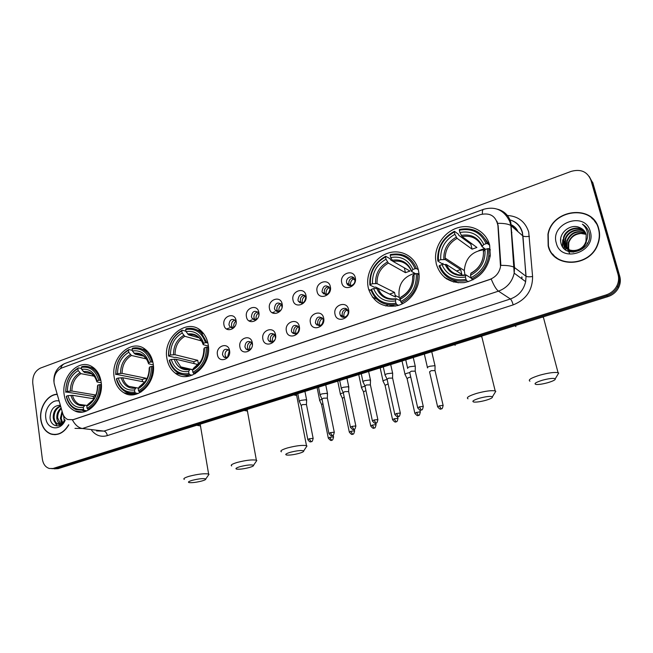 <?xml version="1.0" encoding="UTF-8"?>
<svg xmlns="http://www.w3.org/2000/svg" width="653" height="653" viewBox="0 0 653 653"><rect width="100%" height="100%" fill="white"/><g stroke="black" fill="none" stroke-linecap="round" stroke-linejoin="round"><path stroke-width="0.98" d="M436.277 263.934C440.563 277.28 449.884 283.508 464.234 282.61C478.608 279.345 487.293 270.293 490.281 255.445L489.644 245.169C486.273 231.693 472.103 223.84 458.618 227.522C445.109 231.064 434.825 245.161 435.559 258.906L436.277 263.934M114.177 377.173C115.377 384.364 118.609 389.572 123.899 392.779C137.473 401.603 156.883 382.446 153.129 363.476C152.059 357.297 149.423 352.571 145.203 349.306C131.604 338.058 110.439 357.411 114.177 377.173M166.948 358.619C168.041 364.856 170.784 369.688 175.192 373.1C189.305 385.033 212.6 364.929 208.103 344.147C207.172 339.078 205.107 334.924 201.891 331.675C188.056 316.648 162.409 336.866 166.948 358.619M368.284 287.834L368.684 289.418C373.883 303.025 383.719 308.371 398.175 305.457C410.966 301.678 420.508 287.14 418.981 273.558L418.418 270.211C415.218 256.164 400.46 248.442 387.229 253.405C373.949 258.164 365.19 274.162 368.284 287.834M64.174 394.747C65.414 402.64 68.965 408.027 74.834 410.925C87.641 417.561 104.26 399.358 101.093 381.768C99.942 374.765 96.905 369.72 91.975 366.643C78.989 358.105 61.047 376.528 64.174 394.747M229.546 350.555C231.423 359.379 218.69 363.697 217.441 354.726C215.58 346 228.215 341.568 229.546 350.555M229.668 351.894L228.664 349.992C224.975 348.253 222.91 349.788 222.469 354.595L223.587 356.775C225.171 358.056 226.795 357.934 228.452 356.407M252.278 342.719C254.237 351.624 241.21 356.04 239.904 346.988C237.961 338.181 250.883 333.65 252.278 342.719M252.393 344.817L251.438 342.409C247.626 340.352 245.455 341.846 244.924 346.874L245.879 348.873C247.707 350.473 249.544 350.277 251.372 348.294M275.533 334.703C277.566 343.69 264.245 348.204 262.873 339.07C260.857 330.181 274.072 325.553 275.533 334.703M275.476 338.034L274.733 334.687C270.807 332.271 268.522 333.707 267.877 338.98L268.669 340.76C270.922 342.801 273.036 342.409 274.986 339.584M299.319 326.508C301.441 335.577 287.81 340.189 286.373 330.965C284.267 322.002 297.784 317.268 299.319 326.508M291.36 330.9L291.964 332.418C295.989 335.111 298.364 333.724 299.107 328.239L298.56 326.835C294.544 324.01 292.144 325.365 291.36 330.9M323.659 318.117C325.863 327.267 311.922 331.993 310.404 322.68C308.216 313.636 322.051 308.787 323.659 318.117M315.383 322.639L315.807 323.839C319.905 326.982 322.402 325.676 323.3 319.921L322.933 318.844C318.844 315.562 316.33 316.827 315.383 322.639M348.571 309.53C350.865 318.77 336.589 323.602 335.005 314.207C332.728 305.073 346.882 300.111 348.571 309.53M339.96 314.191L340.221 315.024C341.984 319.741 349.347 316.37 348.065 311.399L347.853 310.697C346.172 305.833 338.67 309.171 339.96 314.191M236.068 320.492C237.961 329.226 225.203 333.724 223.946 324.835C222.069 316.191 234.729 311.587 236.068 320.492M236.198 322.198L235.349 320.337C231.627 318.338 229.489 319.815 228.95 324.786L229.856 326.72C231.358 328.141 232.99 328.132 234.737 326.696M258.849 312.33C260.816 321.145 247.773 325.741 246.45 316.77C244.491 308.053 257.437 303.335 258.849 312.33M258.931 314.713L258.155 312.444C254.319 310.118 252.082 311.554 251.438 316.746L252.197 318.484C253.903 320.215 255.731 320.166 257.69 318.321M282.137 303.98C284.194 312.877 270.848 317.578 269.46 308.526C267.428 299.727 280.668 294.911 282.137 303.98M282.055 307.441L281.476 304.404C277.549 301.719 275.207 303.09 274.44 308.526L275.044 310.028C277.068 312.191 279.149 312.012 281.296 309.489M305.971 295.442C308.102 304.412 294.454 309.228 293.001 300.086C290.879 291.214 304.42 286.283 305.971 295.442M297.964 300.119L298.405 301.343C302.412 304.314 304.853 302.984 305.718 297.344L305.318 296.217C301.327 293.132 298.87 294.43 297.964 300.119M330.353 286.7C332.573 295.76 318.599 300.682 317.08 291.458C314.868 282.504 328.728 277.46 330.353 286.7M322.019 291.516L322.321 292.43C326.378 295.833 328.924 294.585 329.961 288.675L329.708 287.875C325.667 284.349 323.104 285.565 322.019 291.516M355.305 277.762C357.615 286.896 343.315 291.94 341.715 282.627C339.421 273.591 353.599 268.432 355.305 277.762M346.645 282.716L346.8 283.28C348.343 288.242 356.089 284.888 354.767 279.811L354.644 279.362C353.191 274.268 345.315 277.59 346.645 282.716M226.354 357.607L225.073 355.281C224.877 352.416 226.011 350.588 228.46 349.804M248.752 349.926L247.454 347.6C247.258 344.621 248.466 342.76 251.062 342.025M271.648 342.066L270.342 339.748C270.146 336.638 271.428 334.752 274.178 334.083M295.058 334.018L293.752 331.716C293.556 328.475 294.919 326.557 297.833 325.969M318.99 325.782L317.693 323.504C317.505 320.117 318.95 318.174 322.043 317.676M343.47 317.342L342.188 315.097C342.009 311.554 343.551 309.595 346.833 309.196M232.648 327.757L231.521 325.602C231.333 322.647 232.533 320.803 235.104 320.068M255.078 319.75L253.944 317.603C253.764 314.526 255.037 312.648 257.755 311.979M278.007 311.554L276.872 309.424C276.692 306.216 278.047 304.314 280.921 303.718M301.441 303.163L300.323 301.066C300.143 297.711 301.58 295.785 304.633 295.278M325.406 294.568L324.304 292.511C324.141 289.01 325.667 287.059 328.892 286.659M349.91 285.769L348.841 283.753C348.694 280.096 350.318 278.129 353.738 277.843M54.452 384.682L54.052 382.748C53.677 375.638 56.215 370.733 61.651 368.014L480.192 214.649C489.987 212.356 495.888 215.988 497.913 225.546L500.508 266.71C499.235 272.93 495.643 277.174 489.734 279.46L73.063 419.691L67.822 419.553C65.308 418.434 63.57 416.296 62.615 413.137L54.452 384.682M274.815 311.783L272.162 312.73M251.919 319.929L249.071 320.941M229.538 327.896L226.485 328.981M511.887 232.59L511.405 232.297M447.019 279.141L444.326 277.174M57.195 394.232C47.514 394.388 38.992 407.684 40.788 419.65C41.947 427.07 45.326 431.886 50.926 434.082C58.027 435.902 63.986 432.825 68.794 424.874M53.53 434.433L54.574 434.694M548.169 245.879C552.846 268.391 590.092 267.722 597.903 244.149C599.846 238.884 600.107 233.692 598.687 228.574C592.761 203.867 552.063 209.115 547.949 234.264L548.169 245.879M552.593 253.968L555.344 257.168M550.006 250.548L548.749 247.054M53.473 468.348L606.131 294.919C610.979 293.295 614.571 290.259 616.897 285.81C618.701 282.063 619.085 278.268 618.04 274.448L590.892 180.081C587.382 171.649 580.811 168.752 571.179 171.38L40.527 368.055C35.001 370.839 32.405 375.891 32.756 383.197L42.355 459.092C43.171 464.136 45.498 467.262 49.35 468.487L55.783 468.503L51.84 468.683L55.783 468.503L607.045 295.768C611.869 294.16 615.452 291.132 617.771 286.7C619.575 282.961 619.95 279.19 618.905 275.378L591.838 181.338L589.202 176.416M52.428 434.482L51.726 434.172M496.974 221.269L498.149 225.75L500.884 265.379C507.161 265.33 511.544 265.951 514.025 267.24L514.515 267.559L514.197 273.158C512.148 281.974 506.908 287.973 498.468 291.148C496.264 289.524 493.839 285.492 491.219 279.051L72.434 419.977C75.217 425.021 78.548 427.87 82.433 428.515L74.964 428.368M594.728 220.828L591.561 217.931M54.142 468.83L58.076 468.65L607.951 296.617C612.759 295.009 616.326 291.997 618.636 287.581C620.432 283.859 620.807 280.096 619.77 276.301L592.777 182.579L591.838 181.338L618.905 275.378C619.95 279.19 619.575 282.961 617.771 286.7C615.452 291.132 611.869 294.16 607.045 295.768L55.783 468.503L58.076 468.65M57.252 394.436C47.653 394.534 39.156 407.725 40.951 419.593C42.094 426.94 45.432 431.698 50.975 433.878C58.011 435.682 63.904 432.637 68.671 424.76M64.247 420.818L63.863 417.781M62.092 423.152L60.362 418.336L62.084 411.308M62.606 422.744L61.251 418.459L62.419 412.451M61.325 424.572L60.574 424.319M60.149 424.099C58.182 422.883 57.072 420.81 56.803 417.879C56.697 413.741 58.133 410.411 61.104 407.888M61.504 424.442L61.039 424.213M60.623 423.952L57.693 417.993C57.57 414.28 58.77 411.145 61.309 408.598M64.835 419.74C62.827 423.422 60.272 424.825 57.186 423.96C54.868 422.932 53.546 420.744 53.203 417.414C53.252 411.561 55.701 407.733 60.549 405.937M62.541 423.568L58.093 424.075C55.774 423.038 54.444 420.859 54.109 417.528C54.101 412.125 56.28 408.386 60.647 406.297M59.154 401.064C52.052 398.926 44.322 408.737 45.783 417.936C46.812 429.715 60.582 431.568 65.145 420.32M60.403 405.268C53.979 405.374 50.526 409.431 50.044 417.438C50.33 427.168 61.162 428.923 65.014 420.075M60.076 422.271L60.313 423.715M60.443 424.336L60.607 425.021M54.591 434.49L55.652 434.661M57.056 425.96L53.766 420.124M59.676 425.47L57.317 420.467M61.66 423.438L60.843 420.801M597.062 224.461L594.499 220.992M598.426 228.664C592.565 204.218 552.299 209.393 548.21 234.272L548.422 245.789C553.058 268.081 589.937 267.395 597.65 244.059C599.56 238.859 599.821 233.725 598.426 228.664M569.579 253.331L567.767 249.879M586.133 234.345L581.064 233.48C574.844 234.076 570.746 237.161 568.779 242.728L568.388 242.336C571.914 234.46 577.807 231.725 586.067 234.141M568.943 250.523L570.322 251.895M570.142 251.683L569.636 251.005M569.481 250.768L569.049 250.017M568.91 249.748L568.265 247.977L568.388 242.336M570.363 251.854L569.881 251.16M569.726 250.915L569.31 250.14M569.187 249.87L568.665 248.36L568.779 242.728M570.502 251.944L568.722 250.352M568.543 250.132L568.037 249.446M567.873 249.209L566.665 246.41L566.788 240.745C570.746 232.305 577.032 229.742 585.635 233.056M568.771 250.303L568.281 249.601M568.126 249.356L567.065 246.801L567.188 241.145C571.04 232.843 577.228 230.24 585.757 233.325M587.488 242.924L587.047 244.149M573.636 252.18L567.106 248.785M566.926 248.564L565.041 244.826L565.163 239.129C567.147 231.089 578.664 226.844 585.112 232.052M572.11 252.156L567.335 248.956M567.155 248.736L565.449 245.226L565.571 239.537C567.522 231.619 578.778 227.35 585.251 232.297M579.782 227.628C570.404 223 558.323 233.333 560.878 242.745C564.11 259.959 593.348 250.548 589.194 233.292L588.99 232.444C587.896 228.803 585.7 226.052 582.386 224.175C585.292 226.64 587.023 229.758 587.561 233.545C587.945 236.786 587.243 239.831 585.447 242.679L585.994 241.324L586.206 234.59C585.186 231.268 583.039 228.95 579.782 227.628L583.945 230.468M585.447 242.679C581.48 252.972 565.359 253.095 563.4 243.234L563.531 237.504C565.629 228.966 578.215 224.861 584.476 231.121M586.345 241.7C583.398 253.054 565.89 254.099 563.808 243.634L563.939 237.912C566.012 229.497 578.321 225.35 584.647 231.35M556.307 243.087C560.927 263.926 596.875 252.034 590.263 231.464C585.064 210.568 549.818 223.057 556.307 243.087M555.523 256.956L558.878 259.616M582.386 224.175L586.108 227.146M560.633 240.851L560.723 238.729M562.608 246.85L562.755 239.822L562.355 246.459M564.363 248.907L564.38 241.422L563.751 243.389M565.873 250.091L565.98 243.006L565.367 244.899M564.159 248.711L563.735 243.553M565.694 249.968L565.343 245.128M202.014 480.951C204.789 480.143 206.038 479.482 205.76 478.967C203.507 478.225 198.977 478.682 192.162 480.347C188.57 481.449 187.582 482.2 189.215 482.608C192.415 482.877 196.684 482.322 202.014 480.951M184.285 479.416C182.995 478.706 184.644 477.661 189.231 476.266C198.055 474.037 204.52 473.303 208.617 474.045L209.025 474.307L208.209 475.474M87.004 410.81L84.278 410.419L83.56 409.455C74.932 410.443 69.21 406.027 66.402 396.216L67.985 395.653C70.548 404.313 75.642 408.247 83.282 407.439L84.996 405.178L87.257 405.464M93.95 398.787L72.483 395.318L67.985 395.653M93.477 398.705L93.248 396.42L65.822 391.931C65.863 381.181 69.887 373.418 77.895 368.627L78.368 367.892C69.969 372.879 65.757 381.009 65.741 392.273M93.55 367.712L90.791 367.541M82.719 410.664L85.38 411.423M100.072 380.16C98.685 374.618 95.967 370.602 91.902 368.121C88.759 366.325 85.396 365.827 81.829 366.635L81.356 367.378C89.951 366.129 95.754 370.439 98.766 380.307L100.84 380.307M101.354 384.633L99.395 384.65C99.378 395.661 95.273 403.53 87.069 408.264L87.788 409.235C96.407 404.297 100.717 396.053 100.693 384.511M87.788 409.235L89.51 409.48M66.402 396.216L66.312 396.551C67.83 402.852 71.006 407.178 75.862 409.537L84.278 410.419M98.766 380.307L97.134 380.887C94.407 372.186 89.241 368.341 81.625 369.353L81.356 367.378M87.069 408.264L86.784 406.248C94.024 401.979 97.681 394.967 97.754 385.229L99.395 384.65M83.282 407.439L83.56 409.455M81.625 369.353L84.384 372.406L91.738 373.834M101.215 382.78L96.995 381.956L97.134 380.887M93.069 400.028L87.853 404.46L86.784 406.248M97.754 385.229L97.477 386.16M78.368 367.892L81.511 368.512M77.895 368.627L78.164 370.61C71.095 374.912 67.504 381.834 67.406 391.367L65.822 391.931M94.269 376.21L80.923 373.655L78.164 370.61M67.406 391.367L71.903 391.041L95.901 395.041M95.673 395.579L93.248 396.42M249.405 467.483C252.482 466.585 253.862 465.85 253.544 465.279C251.348 464.52 246.85 464.977 240.059 466.658C236.092 467.875 234.998 468.707 236.778 469.156C239.92 469.409 244.132 468.854 249.405 467.483M231.701 465.932C230.28 465.148 232.101 463.989 237.178 462.446C245.944 460.202 252.344 459.459 256.368 460.21L256.817 460.487L255.943 461.769M138.199 393.498L135.538 393.016L134.828 392.02C125.711 393.122 119.613 388.657 116.544 378.642L118.217 378.054C121.009 386.894 126.437 390.861 134.518 389.955L136.085 387.702L138.542 388.094M144.819 382.095L122.74 377.744L118.217 378.054M142.468 381.63L142.232 379.507L115.899 374.267C115.842 363.264 120.03 355.273 128.453 350.277L128.886 349.543C120.046 354.742 115.663 363.109 115.752 374.634M147.317 351.175L144.558 350.465M145.709 349.698L142.501 349.257M132.886 393.351L136.004 394.241M151.969 361.86C150.712 357.06 148.37 353.355 144.95 350.751C141.195 348.049 137.057 347.2 132.535 348.22L132.102 348.955C141.187 347.584 147.366 351.934 150.655 361.999L152.867 362.064M153.439 366.48L151.357 366.447C151.447 377.72 147.17 385.825 138.534 390.763L139.236 391.767C148.321 386.617 152.802 378.136 152.671 366.309M139.236 391.767L140.975 392.078M116.544 378.642L116.405 379.009C117.834 384.682 120.707 388.813 125.025 391.408C128.282 393.245 131.784 393.783 135.538 393.016M150.655 361.999L148.925 362.611C145.962 353.738 140.46 349.861 132.412 350.979L132.102 348.955M138.534 390.763L138.216 388.698C145.831 384.25 149.635 377.034 149.627 367.051L151.357 366.447M134.518 389.955L134.828 392.02M132.412 350.979L135.114 354.163L143.921 356.22M153.316 364.896L148.647 363.811L148.925 362.611M145.227 381.556L139.195 386.903L138.216 388.698M149.627 367.051L149.211 368.121M128.886 349.543L132.314 350.359M128.453 350.277L128.763 352.302C121.319 356.791 117.589 363.917 117.564 373.671L115.899 374.267M146.435 358.921L131.465 355.477L128.763 352.302M117.564 373.671L122.078 373.377L145.97 378.218L146.15 380.152M145.97 378.218L142.232 379.507M299.107 453.362C302.51 452.358 304.045 451.541 303.686 450.913C301.539 450.137 297.082 450.594 290.316 452.292C285.941 453.639 284.724 454.561 286.659 455.043C289.728 455.288 293.883 454.733 299.107 453.362M281.41 451.794C279.851 450.937 281.876 449.656 287.5 447.934C296.209 445.681 302.535 444.938 306.486 445.681L306.967 445.975L306.028 447.378M192.235 375.214L189.672 374.642L188.97 373.606C179.314 374.83 172.816 370.333 169.47 360.097L171.241 359.485C174.278 368.504 180.073 372.512 188.619 371.5L190.031 369.239L192.708 369.794M198.243 364.594L175.771 359.199L171.241 359.485M194.047 363.59L193.827 361.689L175.624 357.273L174.392 357.444L168.531 356.024L168.743 355.624C168.58 344.36 172.939 336.124 181.812 330.916L182.163 332.981C174.318 337.658 170.433 345.004 170.506 354.995L175.028 354.734L197.769 360.334L198.43 364.398M202.789 332.63L199.589 331.479M201.018 330.867L197.279 330.043M185.648 375.026L189.329 376.095M206.797 342.531L201.418 333.038C197.01 328.916 191.884 327.496 186.056 328.777L185.664 329.52C195.28 328.002 201.883 332.385 205.466 342.662L207.834 342.825M208.47 347.314L206.258 347.216C206.462 358.766 202.006 367.117 192.888 372.275L193.582 373.32C203.165 367.941 207.834 359.199 207.581 347.078M193.582 373.32L195.312 373.704M169.47 360.097L169.258 360.497C170.531 365.305 172.931 369.067 176.441 371.777C180.383 374.667 184.799 375.622 189.672 374.642M205.466 342.662L203.638 343.307C200.406 334.254 194.537 330.345 186.015 331.585L185.664 329.52M192.888 372.275L192.529 370.161C200.569 365.517 204.528 358.081 204.422 347.853L206.258 347.216M188.619 371.5L188.97 373.606M186.015 331.585L188.652 334.907L199.214 337.879M208.372 346.09L203.197 344.662L203.638 343.307M200.455 361.786L193.402 368.365L192.529 370.161M204.422 347.853L203.85 349.086M181.812 330.916L182.203 330.173C172.89 335.601 168.327 344.221 168.531 356.024M182.203 330.173L185.958 331.251M170.506 354.995L168.743 355.624M201.646 340.964L184.799 336.287L182.163 332.981M197.769 360.334L193.827 361.689M485.783 400.313C490.681 398.844 492.893 397.669 492.427 396.779C490.468 395.996 486.15 396.477 479.465 398.216C473.311 400.15 471.474 401.44 473.964 402.068C476.788 402.264 480.73 401.677 485.783 400.313M468.013 398.787C465.964 397.628 468.936 395.8 476.927 393.31C485.448 391.033 491.538 390.241 495.194 390.935L495.807 391.261L494.672 393.114M414.818 273.289C403.146 276.782 397.922 284.659 399.154 296.911L400.526 300.764M398.559 305.335L396.6 304.396L395.963 303.204C384.111 304.959 375.932 300.339 371.435 289.336L373.589 288.585C377.663 298.282 384.952 302.396 395.44 300.919L396.167 298.707L400.55 300.772M389.784 294.209L375.72 287.1L374.414 287.271L369.867 285.034L370.373 284.496C369.745 272.236 374.789 263.061 385.507 256.988L386.013 259.225C376.544 264.677 372.039 272.848 372.512 283.737L377.034 283.606L394.51 292.397L395.571 297.066L378.079 288.43L373.589 288.585M385.507 256.988L385.703 256.254L390.119 258.776L390.674 259.976L392.739 261.151M453.778 282.063L444.889 277.533M389.057 304.861L395.44 306.126M416.475 268.595C411.439 256.988 402.746 252.311 390.388 254.556L390.192 255.282C401.979 253.193 410.28 257.666 415.104 268.709L416.475 268.595L418.279 269.656M419.055 274.342L417.626 273.525L416.255 273.64C416.957 286.234 411.782 295.556 400.73 301.58L401.366 302.78C412.802 296.625 418.238 287.026 417.683 273.991L417.626 273.525M401.366 302.78L402.893 303.523M371.435 289.336L370.937 289.875C375.606 301.425 384.16 306.273 396.6 304.396M415.104 268.709L412.876 269.493C408.541 259.763 401.146 255.772 390.706 257.519L390.192 255.282M400.73 301.58L400.207 299.294C409.945 293.866 414.549 285.573 414.026 274.415L416.255 273.64M395.44 300.919L395.963 303.204M390.706 257.519L393.033 261.396L409.994 271.06L405.448 272.66L388.347 263.077L386.013 259.225M415.741 273.819L411.578 271.444L412.876 269.493M414.026 274.415L412.704 276.333C412.925 285.483 408.998 292.397 400.918 297.082L400.207 299.294M379.311 293.124L381.793 294.323M385.703 256.254C374.455 262.596 369.174 272.187 369.867 285.034M372.512 283.737L370.373 284.496M404.338 267.836L405.448 272.66M394.51 292.397L389.759 294.038M547.802 382.691C553.262 381.042 555.752 379.728 555.27 378.748C553.369 377.973 549.091 378.462 542.423 380.217C535.599 382.372 533.509 383.793 536.154 384.478C538.905 384.65 542.79 384.054 547.802 382.691M529.934 381.197C527.755 379.932 531.109 377.907 539.998 375.124C548.479 372.83 554.503 372.022 558.062 372.7L558.707 373.026L557.515 375.002M484.779 249.74C472.299 250.989 465.467 257.935 464.299 270.571L464.977 275.011M468.315 281.696L466.617 280.627L466.005 279.386C453.362 281.329 444.579 276.684 439.657 265.436L441.942 264.636C446.399 274.554 454.227 278.684 465.426 277.035L465.899 274.856L471.409 278.309M443.199 263.428L441.877 263.6L437.853 261.061L438.465 260.474C437.665 247.879 442.946 238.394 454.333 232.011L454.896 234.296C444.84 240.035 440.122 248.491 440.751 259.665L445.224 259.576L460.643 269.567L461.818 274.35L446.334 264.489L441.942 264.636M454.333 232.011L454.447 231.284L458.324 234.133L458.863 235.374L470.821 244.14L472.086 249.168L457.1 238.353L454.896 234.296M471.793 243.708L470.821 244.14M489.505 245.136L485.277 239.153M450.701 279.068L458.275 282.814M487.465 243.569C481.955 231.701 472.609 226.999 459.434 229.472L459.32 230.199C471.882 227.889 480.804 232.378 486.093 243.667L487.465 243.569L489.668 245.267M490.411 249.87L488.746 248.613L487.375 248.72C488.256 261.665 482.828 271.313 471.091 277.656L471.695 278.904C481.449 274.04 487.162 266.236 488.844 255.494L488.746 248.613M471.695 278.904L473.082 279.794M439.657 265.436L439.045 266.024C444.162 277.835 453.353 282.708 466.617 280.627M486.093 243.667L483.718 244.508C478.967 234.558 471.025 230.55 459.892 232.492L459.32 230.199M471.091 277.656L470.503 275.305C480.853 269.607 485.677 261.02 484.991 249.552L487.375 248.72M465.426 277.035L466.005 279.386M459.892 232.492L462.087 236.557L476.91 247.471L472.086 249.168M485.612 249.34L482.012 246.646L483.718 244.508M483.31 255.674C482.183 263.445 478.069 269.256 470.968 273.117L470.503 275.305M484.991 249.552L483.285 251.666M456.178 274.211L456.055 273.738M454.447 231.284C443.387 237.308 437.788 246.45 437.649 258.727L437.853 261.061M440.751 259.665L438.465 260.474M460.643 269.567L456.537 270.987M235.864 321.137C234.166 322.655 233.472 324.557 233.774 326.851L233.888 327.333M322.043 399.31L321.586 399.44C319.88 400.003 319.268 400.452 319.758 400.787M322.917 403.644L321.578 404.607L328.271 437.934M231.17 327.137L231.284 327.659M258.188 312.493L258.466 312.942C256.572 314.468 255.78 316.46 256.107 318.909L256.229 319.431M343.307 392.812L342.384 393.065C340.605 393.653 339.968 394.118 340.474 394.461M344.213 397.171L342.327 398.314L349.265 431.911M253.446 318.909L253.568 319.537M281.745 304.918L281.321 304.755C279.394 306.306 278.594 308.322 278.929 310.795L279.068 311.334M365.003 386.201L363.59 386.56C361.738 387.172 361.068 387.662 361.599 388.021M365.941 390.592L363.484 391.89L370.684 425.756M276.219 310.461L276.341 311.195M281.321 304.755L280.725 303.735M305.547 296.74L304.698 296.389C302.723 297.964 301.915 299.996 302.274 302.494L302.412 303.025M387.147 379.458L385.221 379.932C383.287 380.568 382.593 381.074 383.14 381.442M388.119 383.899L385.066 385.343L392.526 419.487M299.507 301.784L299.621 302.641M304.698 296.389L304.086 295.319M329.887 288.397L328.606 287.826C326.59 289.426 325.774 291.483 326.149 293.997L326.28 294.503M409.749 372.602L407.284 373.165C405.276 373.834 404.55 374.357 405.113 374.74M410.761 377.091L408.664 377.54L407.088 378.667L414.818 413.088M323.341 292.87L323.431 293.85M328.606 287.826L327.986 286.716M354.783 279.908L353.061 279.068C351.004 280.692 350.171 282.773 350.563 285.312L350.685 285.761M435.053 366.235L434.955 365.664L429.805 366.26C427.715 366.953 426.956 367.5 427.527 367.9L427.584 367.925M435.029 370.61L431.2 370.675L429.552 371.851L437.567 406.558M347.747 283.729L347.796 284.806M353.061 279.068L352.44 277.917M376.618 299.058L372.324 297.042M387.996 304.722L385.637 305.971M229.268 350.816L227.562 357.134M306.314 400.526L306.339 399.709L301.147 400.338C299.449 400.901 298.862 401.35 299.36 401.693M306.469 404.534L302.47 404.607L301.18 405.57L307.783 439.379M224.844 357.101L224.967 357.566M251.813 342.931C250.058 344.458 249.34 346.392 249.658 348.751L249.879 349.567M327.218 394.061L327.235 393.253L322.027 393.881C320.264 394.469 319.644 394.934 320.166 395.285M327.357 398.118L323.374 398.191L322.019 399.195L328.883 433.274M247.063 349.208L247.209 349.771M274.897 334.94L274.84 334.916C272.905 336.442 272.105 338.458 272.448 340.948L272.685 341.805M348.539 387.458L348.555 386.674L343.339 387.294C341.495 387.906 340.85 388.396 341.388 388.764M348.669 391.58L344.694 391.645L343.282 392.698L350.4 427.054M269.787 341.103L269.934 341.78M274.84 334.916L274.587 334.499M298.69 327.055L298.168 326.875C296.201 328.426 295.393 330.459 295.744 332.981L295.989 333.846M370.292 380.723L370.308 379.956L365.076 380.577C363.158 381.213 362.48 381.719 363.044 382.103M370.406 384.911L366.447 384.968L364.978 386.062L372.357 420.695M293.017 332.769L293.173 333.569M298.168 326.875L297.646 325.986M323.015 319.023L322.035 318.648C320.027 320.223 319.203 322.28 319.578 324.827L319.823 325.684M392.657 373.712L392.502 373.108L387.262 373.712C385.262 374.381 384.552 374.912 385.131 375.304M392.592 378.095L388.649 378.152L387.107 379.287L394.771 414.214M316.795 324.198L316.925 325.121M322.035 318.648L321.505 317.709M347.91 310.844L346.457 310.232C344.4 311.832 343.568 313.913 343.951 316.476L344.196 317.301M415.284 366.725L415.161 366.113L409.904 366.717C407.823 367.41 407.08 367.966 407.676 368.374L407.75 368.398M415.243 371.149L411.317 371.198L409.7 372.381L417.651 407.603M341.127 315.391L341.233 316.436M346.457 310.232L345.91 309.253M506.279 215.433C517.674 215.8 525.151 221.318 528.71 231.995L532.587 276.537C532.587 290.218 526.122 299.67 513.176 304.886L107.329 435.616C101.117 437.347 95.885 435.592 91.649 430.36M497.717 223.31C504.002 223.269 508.393 224.003 510.891 225.514L522.833 235.904L522.245 232.452C520.204 225.677 515.78 221.391 508.973 219.612M54.942 386.405L54.142 383.36M497.398 209.172C504.271 211.033 508.736 215.417 510.793 222.314L514.515 267.559L525.934 276.227L522.955 236.002C524.269 236.647 526.424 236.745 529.436 236.304M482.396 214.029C482.249 211.115 482.673 209.531 483.653 209.286C495.554 206.046 504.287 210.184 509.871 221.71L510.891 225.514L514.197 273.158L525.641 281.639L526.057 276.309C527.371 276.864 529.55 276.937 532.587 276.537M513.176 304.886C512.327 301.849 511.397 299.882 510.393 298.976L498.468 291.148L82.433 428.515L103.949 431.102L510.393 298.976C518.58 295.931 523.665 290.152 525.641 281.639L526.057 276.309L522.482 232.607C520.612 225.693 516.123 221.383 508.997 219.661M64.027 417.887L63.276 414.924M483.391 209.384L65.292 363.337C63.121 364.048 61.562 365.753 60.623 368.472M590.892 180.081L591.838 181.338M606.131 294.919L607.951 296.617M618.04 274.448L619.77 276.301M96.595 430.947L103.949 431.102C105.672 431.551 106.798 433.061 107.329 435.616M521.82 278.807L521.788 276.864M517.135 230.917L510.728 224.648M200.724 427.201L200.512 425.911L196.692 425.283M72.483 395.318C73.667 399.677 75.952 402.697 79.348 404.378L83.168 405.309M96.856 381.703C94.424 374.169 89.885 370.79 83.249 371.573M87.853 404.46C94.13 400.656 97.338 394.518 97.477 386.029M70.916 395.326C73.226 402.836 77.707 406.28 84.359 405.66M94.922 377.108L91.289 373.549L84.384 372.406M79.788 372.822C73.642 376.642 70.491 382.723 70.336 391.041M80.923 373.655C75.079 377.32 72.075 383.115 71.903 391.041M247.716 412.484L247.463 411.072L244.059 410.459M122.74 377.744C123.85 381.63 125.89 384.486 128.87 386.323L135.865 387.776M148.5 363.501C145.856 355.812 141.024 352.408 134.012 353.281M139.195 386.903C145.799 382.944 149.137 376.618 149.202 367.933M121.189 377.736C123.695 385.392 128.47 388.87 135.506 388.168M147.121 360.023L143.709 356.056C141.105 354.228 138.24 353.599 135.114 354.163M130.363 354.595C123.89 358.579 120.617 364.831 120.527 373.353M131.465 355.477C125.311 359.289 122.184 365.256 122.078 373.377M297.001 397.032L296.707 395.506L293.728 394.926M175.771 359.199L180.791 366.888L187.256 369.41M203.05 344.278C200.169 336.434 195.018 332.997 187.591 333.977M193.402 368.365C200.373 364.235 203.85 357.713 203.834 348.808M174.237 359.166C176.963 366.986 182.056 370.496 189.501 369.696M202.348 342.343L199.394 338.05C196.3 335.226 192.725 334.181 188.652 334.907M183.738 335.364C176.914 339.519 173.502 345.959 173.494 354.693M184.799 336.287C178.318 340.27 175.061 346.416 175.028 354.734M454.447 344.637L455.214 345.315M482.33 338.817L481.857 336.932L480.355 336.532M378.111 288.446C380.413 294.193 384.527 297.662 390.445 298.845M411.586 270.791C407.725 262.367 401.252 258.857 392.143 260.269M400.624 297.499C409.056 292.683 413.088 285.418 412.729 275.697M376.675 288.316C380.324 296.715 386.723 300.315 395.865 299.123M411.414 271.028C407.635 263.306 401.505 260.098 393.033 261.396M387.458 261.959C379.23 266.791 375.279 273.966 375.597 283.467M388.347 263.077C380.528 267.714 376.757 274.554 377.034 283.606M515.046 325.684L515.919 326.582M543.965 319.415L543.443 317.44L542.365 317.129M446.448 264.547C448.791 270.064 452.88 273.517 458.724 274.905M482.159 245.92C477.939 237.308 470.976 233.79 461.271 235.358M470.74 273.517C479.694 268.465 483.922 260.939 483.432 250.956M445.06 264.383C449.044 272.97 455.916 276.594 465.671 275.248M481.881 246.328C477.776 238.369 471.172 235.113 462.087 236.557M456.276 237.161C447.55 242.239 443.411 249.658 443.852 259.421M457.1 238.353C449.354 242.802 445.37 249.381 445.15 258.09L445.248 259.592M333.593 437.143L333.536 436.881C332.581 441.877 331.659 439.526 331.675 440.244L329.683 437.339L328.32 438.204C332.246 442.489 331.202 439.379 331.675 440.244L331.732 440.228M333.21 435.233L333.536 436.881L329.683 437.339M354.636 431.094L354.579 430.817C353.616 435.902 352.71 433.486 352.71 434.229L350.743 431.282L349.322 432.18C352.644 436.171 352.245 433.616 352.71 434.229L352.767 434.212M354.269 429.315L354.579 430.817L350.743 431.282M376.104 424.915L376.046 424.638C375.1 429.772 374.177 427.34 374.169 428.09L372.226 425.103L370.741 426.042C374.12 430.049 373.704 427.47 374.169 428.09L374.218 428.082M375.728 423.144L376.046 424.638L372.226 425.103M398.004 418.622L397.946 418.328C397.016 423.519 396.069 421.071 396.053 421.838L394.143 418.802L392.592 419.773C396.028 423.805 395.596 421.201 396.053 421.838L396.11 421.822M397.595 416.728L397.946 418.328L394.143 418.802M420.352 412.19L420.287 411.896C419.389 417.136 418.393 414.679 418.385 415.447L416.5 412.37L414.884 413.382C418.344 417.422 417.953 414.81 418.385 415.447L418.434 415.43M419.871 410.051L420.287 411.896L416.5 412.37M443.167 405.627L443.101 405.325C442.22 410.631 441.199 408.149 441.183 408.925L439.33 405.807L437.632 406.86C441.15 410.917 440.742 408.288 441.183 408.925L441.224 408.917M434.947 370.251L443.101 405.325L439.33 405.807M313.179 438.596L313.13 438.318C312.142 443.387 311.236 440.995 311.236 441.73L309.163 438.792L307.841 439.649C310.624 443.477 310.73 441.248 311.236 441.73L311.301 441.714M306.404 404.207L313.13 438.318L309.163 438.792M334.32 432.474L334.263 432.188C333.308 437.306 332.361 434.906 332.369 435.641L330.32 432.661L328.941 433.559C332.255 437.6 331.912 435.029 332.369 435.641L332.434 435.624M327.292 397.783L334.263 432.188L330.32 432.661M355.893 426.229L355.836 425.936C354.897 431.102 353.926 428.686 353.926 429.429L351.91 426.401L350.465 427.34C353.836 431.404 353.477 428.809 353.926 429.429L353.991 429.413M348.596 391.237L355.836 425.936L351.91 426.401M373.94 420.018L372.422 420.997C375.85 425.087 375.467 422.458 375.932 423.095L373.94 420.018L377.842 419.544L370.333 384.552M377.907 419.846L377.842 419.544C376.928 424.776 375.932 422.336 375.932 423.095M400.379 413.341L400.313 413.031C399.416 418.312 398.395 415.855 398.387 416.63L396.42 413.504L394.836 414.524C398.33 418.63 397.93 415.985 398.387 416.63L398.436 416.614M392.518 377.736L400.313 413.031L396.42 413.504M423.315 406.688L423.25 406.378C422.36 411.733 421.324 409.243 421.307 410.027L419.381 406.852L417.716 407.921C421.283 412.043 420.842 409.374 421.307 410.027L421.365 410.011M415.161 370.773L423.25 406.378L419.381 406.852M134.306 394.616L123.899 392.779M189.101 376.144L175.192 373.1M371.198 290.634L368.684 289.418M82.678 412.043L74.834 410.925M226.183 357.46L223.587 356.775M248.409 349.592L245.879 348.873M271.126 341.519L268.669 340.76M294.356 333.226L291.964 332.418M318.125 324.696L315.807 323.839M342.45 315.921L340.221 315.024M232.419 327.528L229.856 326.72M254.703 319.333L252.197 318.484M277.476 310.918L275.044 310.028M300.764 302.282L298.405 301.343M324.598 293.417L322.321 292.43M349.004 284.324L346.8 283.28M52.232 434.221L50.926 434.082M53.864 381.393C53.66 373.108 57.219 367.19 64.549 363.623M616.897 285.81L618.636 287.581M521.927 278.888L522 277.003M517.911 231.595C516.621 228.517 514.409 226.24 511.266 224.754M61.455 424.483L60.786 424.401M58.093 424.075L57.186 423.96M565.571 239.537L565.163 239.129M563.939 237.912L563.531 237.504M205.76 478.967L209.025 474.307M200.177 424.189L208.617 474.045M84.825 405.211L79.348 404.378L84.996 405.178M94.709 368.692L91.902 368.121M253.544 465.279L256.817 460.487M247.144 409.496L256.368 460.21M136.167 387.686L128.87 386.323L136.085 387.702M147.496 351.363L144.95 350.751M303.686 450.913L306.967 445.975M296.405 394.086L306.486 445.681M192.782 369.647L180.791 366.888C183.477 369.01 186.554 369.794 190.031 369.239M203.654 333.691L201.418 333.038M492.427 396.779L495.807 391.261M481.661 336.124L495.194 390.935M399.301 297.49L395.032 295.368M419.087 274.799L417.683 273.991M396.167 298.707C387.409 299.776 381.376 296.356 378.079 288.43M555.27 378.748L558.707 373.026M543.288 316.844L558.062 372.7M490.142 256.449L488.844 255.494M465.899 274.856C456.504 276.072 449.982 272.619 446.334 264.489M445.224 259.576L445.15 258.09L464.299 270.571M484.559 248.548L478.894 250.548M321.48 404.329L319.831 400.811M317.121 387.604L319.676 400.346M342.229 398.028L340.548 394.494M337.732 381.156L340.384 394.012M363.386 391.604L361.664 388.045M358.742 374.577L361.501 387.556M384.96 385.05L383.213 381.474M380.177 367.876L383.033 380.968M406.974 378.365L405.187 374.773M402.036 361.036L404.999 374.259M431.747 351.738L434.988 365.68M424.336 354.057L427.413 367.402M434.996 370.275L435.053 365.713M304.943 391.416L306.592 399.791M301.082 405.284L299.433 401.717M297.792 393.653L299.27 401.228M306.453 404.231L306.657 399.824M325.741 384.903L327.455 393.326M321.921 398.901L320.239 395.318M318.533 387.164L320.076 394.82M327.333 397.808L327.52 393.359M346.963 378.267L348.735 386.731M343.176 392.388L341.462 388.788M339.691 380.544L341.29 388.274M348.637 391.261L348.8 386.772M368.619 371.492L370.447 380.005M364.864 385.743L363.117 382.127M361.272 373.794L362.937 381.605M370.382 384.576L370.512 380.038M390.714 364.578L392.608 373.141M386.992 378.969L385.205 375.336M383.287 366.904L385.017 374.798M392.559 377.761L392.673 373.173M413.267 357.526L415.226 366.137M405.758 359.868L407.562 367.843M415.21 370.798L415.292 366.17"/></g></svg>
